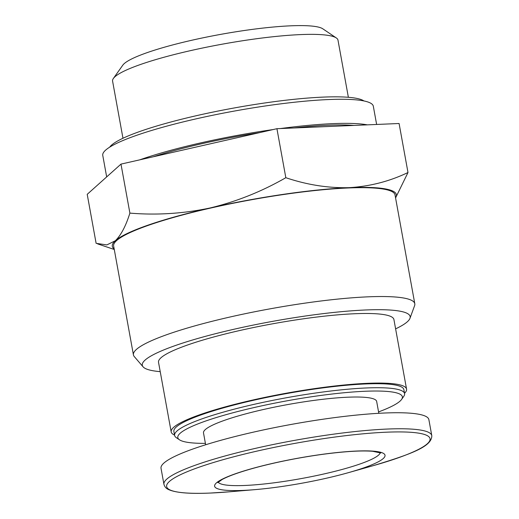 <?xml version="1.0" encoding="UTF-8"?>
<svg xmlns="http://www.w3.org/2000/svg" width="519" height="519" viewBox="0 0 519 519"><rect width="100%" height="100%" fill="white"/><g stroke="black" fill="none" stroke-linecap="round" stroke-linejoin="round"><path stroke-width="0.78" d="M404.522 393.279A119.623 17.477 169.7 0 0 406.565 389.12L393.915 319.529A119.623 17.477 169.7 0 0 273.098 323.726A119.623 17.477 169.7 0 0 158.529 362.307L171.179 431.899A119.623 17.477 169.7 0 0 174.553 435.071M395.614 328.864A136.121 19.884 169.7 0 0 409.965 318.335A136.121 19.884 169.7 0 0 272.67 321.352A136.121 19.884 169.7 0 0 143.088 366.836A136.121 19.884 169.7 0 0 160.228 371.643M406.565 389.12A119.623 17.477 169.7 0 0 285.748 393.318A119.623 17.477 169.7 0 0 171.179 431.899M378.565 411.911A114.122 16.673 169.7 0 0 401.576 399.442L403.776 396.334A116.872 17.075 169.7 0 0 404.586 393.629L403.86 389.613A116.872 17.075 169.7 0 0 285.82 393.713A116.872 17.075 169.7 0 0 173.884 431.406L174.611 435.422A116.872 17.075 169.7 0 0 176.324 437.673L179.477 439.801A114.122 16.673 169.7 0 0 205.407 443.375M404.586 393.629A116.872 17.075 169.7 0 0 286.546 397.729A116.872 17.075 169.7 0 0 174.611 435.422M401.576 399.442A114.122 16.673 169.7 0 0 287.104 400.798A114.122 16.673 169.7 0 0 179.477 439.801M378.818 413.306L376.664 401.466A87.996 12.852 169.7 0 0 287.786 404.554A87.996 12.852 169.7 0 0 203.506 432.937L205.66 444.77M431.789 435.649L428.876 419.624A136.121 19.884 169.7 0 0 291.393 424.399A136.121 19.884 169.7 0 0 161.026 468.307L163.939 484.331C164.692 486.867 166.249 488.619 168.617 489.579C175.889 492.829 189.798 493.984 210.351 493.05L229.301 491.817A133.85 19.553 169.7 0 1 210.403 493.05A133.85 19.553 169.7 0 1 207.444 464.401A133.85 19.553 169.7 0 1 400.519 431.925A133.85 19.553 169.7 0 1 373.239 465.66C409.867 454.495 432.119 446.814 431.789 435.649A136.121 19.884 169.7 0 0 294.305 440.423A136.121 19.884 169.7 0 0 163.939 484.331M242.898 490.416A86.621 12.657 169.7 0 0 255.134 489.625A86.621 12.657 169.7 0 0 348.288 472.692A86.621 12.657 169.7 0 0 365.94 450.862A86.621 12.657 169.7 0 0 240.991 471.881A86.621 12.657 169.7 0 0 242.898 490.416M395.575 197.927L407.992 172.516C389.587 181.352 369.989 186.399 349.19 187.664C328.261 188.183 307.144 184.861 285.826 177.706C261.823 191.505 236.599 201.586 210.143 207.963C183.577 213.62 156.829 215.34 129.893 213.114C125.832 226.063 120.966 235.282 115.289 240.777A144.366 21.091 169.7 0 0 114.167 248.899M395.543 197.765A144.366 21.091 169.7 0 0 349.19 187.664A144.366 21.091 169.7 0 0 210.143 207.963A144.366 21.091 169.7 0 0 115.289 240.777L106.83 244.91L96.119 243.333L87.211 194.32L120.985 164.108L276.925 128.699L399.085 123.503L407.992 172.516M409.965 318.335L414.616 305.607A142.991 20.89 169.7 0 0 414.804 303.764L395.024 194.904A142.991 20.89 169.7 0 0 250.599 199.919A142.991 20.89 169.7 0 0 113.648 246.038L133.428 354.899A142.991 20.89 169.7 0 0 134.259 356.553L143.088 366.836M414.804 303.764A142.991 20.89 169.7 0 0 270.38 308.779A142.991 20.89 169.7 0 0 133.428 354.899M348.372 97.293L337.986 40.151A114.543 16.731 169.7 0 0 336.312 37.945L322.818 28.817A102.775 15.012 169.7 0 0 220.523 34.403A102.775 15.012 169.7 0 0 122.795 65.167L113.382 78.453A114.543 16.731 169.7 0 0 112.584 81.113L122.971 138.255M336.312 37.945A114.543 16.731 169.7 0 0 222.294 44.167A114.543 16.731 169.7 0 0 113.382 78.453M363.955 100.952A130.619 19.08 169.7 0 0 233.9 108.023A130.619 19.08 169.7 0 0 109.671 147.169M376.632 124.456L373.317 106.226A137.496 20.085 169.7 0 0 234.452 111.047A137.496 20.085 169.7 0 0 102.762 155.395L106.674 176.914M367.355 124.852A137.496 20.085 169.7 0 0 280.519 128.543M273.059 129.575A137.496 20.085 169.7 0 0 139.78 159.839M353.861 125.429A130.619 19.08 169.7 0 0 294.02 127.972M259.597 132.63A130.619 19.08 169.7 0 0 153.241 156.783M129.893 213.114L120.985 164.108M285.826 177.706L276.925 128.699M218.201 482.164A82.495 12.054 169.7 0 0 244.884 485.466A82.495 12.054 169.7 0 0 330.908 472.329A82.495 12.054 169.7 0 0 380.232 452.717M348.288 472.692L373.239 465.66M255.134 489.625L229.301 491.817M114.271 249.49L97.598 243.872M380.771 453.003L372.661 451.283C361.438 450.408 344.927 451.407 323.123 454.268C300.78 457.33 279.404 461.495 258.994 466.756C241.718 471.323 229.456 475.56 222.197 479.465L217.798 482.618"/></g></svg>
